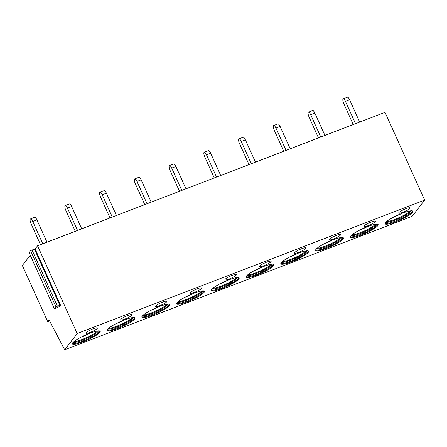 <?xml version="1.0" encoding="UTF-8"?>
<svg xmlns="http://www.w3.org/2000/svg" width="447" height="447" viewBox="0 0 447 447"><rect width="100%" height="100%" fill="white"/><g stroke="black" fill="none" stroke-linecap="round" stroke-linejoin="round"><path stroke-width="0.67" d="M60.462 305.139L59.289 306.653L54.378 308.748L55.903 306.737L60.462 305.139L35.106 248.979L37.565 245.794L77.18 333.54L64.664 349.766L49.058 319.918L47.706 321.667L22.35 265.512L30.24 255.287M37.565 245.794L385.029 112.359L424.65 200.105L412.128 216.331L64.664 349.766M29.089 252.622L30.547 250.577L35.106 248.979M47.706 321.667L49.595 320.94M77.18 333.54L424.65 200.105M82.974 341.877A15.254 2.671 -24.3 0 1 72.369 343.883A15.254 2.671 -24.3 0 1 89.568 333.333A15.254 2.671 -24.3 0 1 100.178 331.328A15.254 2.671 -24.3 0 1 82.974 341.877M86.12 332.73A6.258 1.095 155.7 0 0 85.98 333.166A6.258 1.095 155.7 0 0 91.227 331.987A6.258 1.095 155.7 0 0 97.239 328.456A6.258 1.095 155.7 0 0 97.385 328.02A6.258 1.095 155.7 0 0 92.138 329.199A6.258 1.095 155.7 0 0 86.12 332.73M117.723 328.534A15.254 2.671 -24.3 0 1 107.118 330.534A15.254 2.671 -24.3 0 1 124.316 319.991A15.254 2.671 -24.3 0 1 134.921 317.985A15.254 2.671 -24.3 0 1 117.723 328.534M120.869 319.387A6.258 1.095 155.7 0 0 120.724 319.823A6.258 1.095 155.7 0 0 125.97 318.644A6.258 1.095 155.7 0 0 131.988 315.113A6.258 1.095 155.7 0 0 132.133 314.677A6.258 1.095 155.7 0 0 126.887 315.856A6.258 1.095 155.7 0 0 120.869 319.387M152.472 315.185A15.254 2.671 -24.3 0 1 141.861 317.191A15.254 2.671 -24.3 0 1 159.065 306.642A15.254 2.671 -24.3 0 1 169.67 304.636A15.254 2.671 -24.3 0 1 152.472 315.185M155.617 306.039A6.258 1.095 155.7 0 0 155.472 306.48A6.258 1.095 155.7 0 0 160.719 305.301A6.258 1.095 155.7 0 0 166.737 301.77A6.258 1.095 155.7 0 0 166.882 301.328A6.258 1.095 155.7 0 0 161.63 302.513A6.258 1.095 155.7 0 0 155.617 306.039M187.215 301.842A15.254 2.671 -24.3 0 1 176.61 303.848A15.254 2.671 -24.3 0 1 193.808 293.299A15.254 2.671 -24.3 0 1 204.419 291.293A15.254 2.671 -24.3 0 1 187.215 301.842M190.361 292.696A6.258 1.095 155.7 0 0 190.221 293.137A6.258 1.095 155.7 0 0 195.468 291.958A6.258 1.095 155.7 0 0 201.48 288.427A6.258 1.095 155.7 0 0 201.625 287.985A6.258 1.095 155.7 0 0 196.378 289.17A6.258 1.095 155.7 0 0 190.361 292.696M221.963 288.499A15.254 2.671 -24.3 0 1 211.358 290.505A15.254 2.671 -24.3 0 1 228.557 279.956A15.254 2.671 -24.3 0 1 239.162 277.95A15.254 2.671 -24.3 0 1 221.963 288.499M225.109 279.353A6.258 1.095 155.7 0 0 224.964 279.794A6.258 1.095 155.7 0 0 230.211 278.61A6.258 1.095 155.7 0 0 236.228 275.084A6.258 1.095 155.7 0 0 236.374 274.642A6.258 1.095 155.7 0 0 231.127 275.827A6.258 1.095 155.7 0 0 225.109 279.353M256.712 275.156A15.254 2.671 -24.3 0 1 246.101 277.162A15.254 2.671 -24.3 0 1 263.305 266.613A15.254 2.671 -24.3 0 1 273.91 264.607A15.254 2.671 -24.3 0 1 256.712 275.156M259.858 266.01A6.258 1.095 155.7 0 0 259.713 266.451A6.258 1.095 155.7 0 0 264.959 265.267A6.258 1.095 155.7 0 0 270.977 261.741A6.258 1.095 155.7 0 0 271.122 261.299A6.258 1.095 155.7 0 0 265.87 262.484A6.258 1.095 155.7 0 0 259.858 266.01M291.455 261.813A15.254 2.671 -24.3 0 1 280.85 263.819A15.254 2.671 -24.3 0 1 298.048 253.27A15.254 2.671 -24.3 0 1 308.659 251.264A15.254 2.671 -24.3 0 1 291.455 261.813M294.601 252.667A6.258 1.095 155.7 0 0 294.461 253.108A6.258 1.095 155.7 0 0 299.708 251.924A6.258 1.095 155.7 0 0 305.72 248.398A6.258 1.095 155.7 0 0 305.865 247.956A6.258 1.095 155.7 0 0 300.619 249.141A6.258 1.095 155.7 0 0 294.601 252.667M326.204 248.471A15.254 2.671 -24.3 0 1 315.599 250.476A15.254 2.671 -24.3 0 1 332.797 239.927A15.254 2.671 -24.3 0 1 343.402 237.921A15.254 2.671 -24.3 0 1 326.204 248.471M329.35 239.324A6.258 1.095 155.7 0 0 329.204 239.765A6.258 1.095 155.7 0 0 334.451 238.581A6.258 1.095 155.7 0 0 340.469 235.055A6.258 1.095 155.7 0 0 340.614 234.614A6.258 1.095 155.7 0 0 335.367 235.792A6.258 1.095 155.7 0 0 329.35 239.324M360.952 235.128A15.254 2.671 -24.3 0 1 350.342 237.133A15.254 2.671 -24.3 0 1 367.546 226.584A15.254 2.671 -24.3 0 1 378.151 224.578A15.254 2.671 -24.3 0 1 360.952 235.128M364.098 225.981A6.258 1.095 155.7 0 0 363.953 226.422A6.258 1.095 155.7 0 0 369.2 225.238A6.258 1.095 155.7 0 0 375.217 221.712A6.258 1.095 155.7 0 0 375.363 221.271A6.258 1.095 155.7 0 0 370.11 222.45A6.258 1.095 155.7 0 0 364.098 225.981M395.696 221.785A15.254 2.671 -24.3 0 1 385.091 223.791A15.254 2.671 -24.3 0 1 402.289 213.241A15.254 2.671 -24.3 0 1 412.899 211.235A15.254 2.671 -24.3 0 1 395.696 221.785M398.841 212.638A6.258 1.095 155.7 0 0 398.702 213.074A6.258 1.095 155.7 0 0 403.948 211.895A6.258 1.095 155.7 0 0 409.96 208.363A6.258 1.095 155.7 0 0 410.106 207.928A6.258 1.095 155.7 0 0 404.859 209.107A6.258 1.095 155.7 0 0 398.841 212.638M99.871 331.043A15.254 2.671 155.7 0 1 82.661 341.173A15.254 2.671 -24.3 0 1 72.358 343.464M73.174 342.296A14.08 2.464 -24.3 0 0 82.594 340.145A14.08 2.464 155.7 0 0 98.452 330.881M97.597 330.976A14.08 2.464 155.7 0 1 82.282 339.441A14.08 2.464 -24.3 0 1 73.811 341.709M81.097 337.144A15.254 2.671 155.7 0 0 89.35 333.417M134.62 317.694A15.254 2.671 155.7 0 1 117.405 327.83A15.254 2.671 -24.3 0 1 107.101 330.121M107.923 328.953A14.08 2.464 -24.3 0 0 117.343 326.796A14.08 2.464 155.7 0 0 133.2 317.538M132.34 317.627A14.08 2.464 155.7 0 1 117.025 326.098A14.08 2.464 -24.3 0 1 108.56 328.366M115.846 323.801A15.254 2.671 155.7 0 0 124.098 320.074M169.368 304.351A15.254 2.671 155.7 0 1 152.153 314.487A15.254 2.671 -24.3 0 1 141.85 316.778M142.671 315.61A14.08 2.464 -24.3 0 0 152.092 313.453A14.08 2.464 155.7 0 0 167.949 304.195M167.089 304.284A14.08 2.464 155.7 0 1 151.773 312.755A14.08 2.464 -24.3 0 1 143.308 315.023M150.589 310.453A15.254 2.671 155.7 0 0 158.847 306.726M204.111 291.008A15.254 2.671 155.7 0 1 186.902 301.144A15.254 2.671 -24.3 0 1 176.599 303.435M177.414 302.267A14.08 2.464 -24.3 0 0 186.835 300.11A14.08 2.464 155.7 0 0 202.692 290.852M201.837 290.941A14.08 2.464 155.7 0 1 186.522 299.412A14.08 2.464 -24.3 0 1 178.051 301.68M185.337 297.11A15.254 2.671 155.7 0 0 193.59 293.383M238.86 277.665A15.254 2.671 155.7 0 1 221.645 287.801A15.254 2.671 -24.3 0 1 211.342 290.092M212.163 288.924A14.08 2.464 -24.3 0 0 221.583 286.767A14.08 2.464 155.7 0 0 237.441 277.509M236.58 277.598A14.08 2.464 155.7 0 1 221.265 286.063A14.08 2.464 -24.3 0 1 212.8 288.337M220.086 283.767A15.254 2.671 155.7 0 0 228.339 280.04M273.603 264.322A15.254 2.671 155.7 0 1 256.394 274.452A15.254 2.671 -24.3 0 1 246.09 276.743M246.912 275.575A14.08 2.464 -24.3 0 0 256.332 273.424A14.08 2.464 155.7 0 0 272.189 264.166M271.329 264.255A14.08 2.464 155.7 0 1 256.014 272.72A14.08 2.464 -24.3 0 1 247.549 274.994M254.829 270.424A15.254 2.671 155.7 0 0 263.082 266.697M308.352 250.979A15.254 2.671 155.7 0 1 291.142 261.109A15.254 2.671 -24.3 0 1 280.839 263.4M281.655 262.233A14.08 2.464 -24.3 0 0 291.075 260.081A14.08 2.464 155.7 0 0 306.933 250.823M306.078 250.912A14.08 2.464 155.7 0 1 290.762 259.377A14.08 2.464 -24.3 0 1 282.292 261.651M289.578 257.081A15.254 2.671 155.7 0 0 297.831 253.354M343.1 237.636A15.254 2.671 155.7 0 1 325.885 247.767A15.254 2.671 -24.3 0 1 315.582 250.057M316.403 248.89A14.08 2.464 -24.3 0 0 325.824 246.738A14.08 2.464 155.7 0 0 341.681 237.48M340.821 237.569A14.08 2.464 155.7 0 1 325.505 246.034A14.08 2.464 -24.3 0 1 317.04 248.308M324.321 243.738A15.254 2.671 155.7 0 0 332.579 240.011M377.844 224.293A15.254 2.671 155.7 0 1 360.634 234.424A15.254 2.671 -24.3 0 1 350.331 236.714M351.152 235.547A14.08 2.464 -24.3 0 0 360.573 233.395A14.08 2.464 155.7 0 0 376.43 224.131M375.569 224.226A14.08 2.464 155.7 0 1 360.254 232.691A14.08 2.464 -24.3 0 1 351.789 234.96M359.07 230.395A15.254 2.671 155.7 0 0 367.322 226.668M412.592 210.95A15.254 2.671 155.7 0 1 395.383 221.081A15.254 2.671 -24.3 0 1 385.079 223.371M385.895 222.204A14.08 2.464 -24.3 0 0 395.316 220.053A14.08 2.464 155.7 0 0 411.173 210.788M410.318 210.883A14.08 2.464 155.7 0 1 395.003 219.348A14.08 2.464 -24.3 0 1 386.532 221.617M393.818 217.052A15.254 2.671 155.7 0 0 402.071 213.325M46.974 242.179L36.905 219.885L32.737 221.483A3.911 1.201 -111 0 0 30.491 218.929A3.911 1.201 -111 0 0 31.044 223.673L40.521 244.66M30.491 218.929L34.659 217.326A3.911 1.201 69 0 1 36.905 219.885M42.806 243.783L32.737 221.483M81.723 228.836L71.654 206.536L67.486 208.14A3.911 1.201 -111 0 0 65.234 205.586A3.911 1.201 -111 0 0 65.793 210.33L75.269 231.317M65.234 205.586L69.408 203.983A3.911 1.201 69 0 1 71.654 206.536M77.549 230.44L67.486 208.14M116.466 215.493L106.397 193.193L102.229 194.797A3.911 1.201 -111 0 0 99.983 192.238A3.911 1.201 -111 0 0 100.541 196.987L110.012 217.974M99.983 192.238L104.151 190.64A3.911 1.201 69 0 1 106.397 193.193M112.298 217.097L102.229 194.797M151.215 202.15L141.146 179.85L136.978 181.454A3.911 1.201 -111 0 0 134.731 178.895A3.911 1.201 -111 0 0 135.285 183.644L144.761 204.631M134.731 178.895L138.9 177.297A3.911 1.201 69 0 1 141.146 179.85M147.046 203.754L136.978 181.454M185.963 188.807L175.894 166.507L171.726 168.111A3.911 1.201 -111 0 0 169.474 165.552A3.911 1.201 -111 0 0 170.033 170.301L179.51 191.282M169.474 165.552L173.648 163.954A3.911 1.201 69 0 1 175.894 166.507M181.789 190.405L171.726 168.111M220.706 175.464L210.638 153.165L206.469 154.768A3.911 1.201 -111 0 0 204.223 152.209A3.911 1.201 -111 0 0 204.782 156.958L214.253 177.94M204.223 152.209L208.391 150.611A3.911 1.201 69 0 1 210.638 153.165M216.538 177.062L206.469 154.768M255.455 162.121L245.386 139.822L241.218 141.42A3.911 1.201 -111 0 0 238.972 138.866A3.911 1.201 -111 0 0 239.525 143.616L249.001 164.597M238.972 138.866L243.14 137.263A3.911 1.201 69 0 1 245.386 139.822M251.287 163.719L241.218 141.42M290.204 148.778L280.135 126.479L275.961 128.077A3.911 1.201 -111 0 0 273.715 125.523A3.911 1.201 -111 0 0 274.274 130.267L283.75 151.254M273.715 125.523L277.883 123.92A3.911 1.201 69 0 1 280.135 126.479M286.03 150.376L275.961 128.077M324.947 135.43L314.878 113.136L310.71 114.734A3.911 1.201 -111 0 0 308.464 112.18A3.911 1.201 -111 0 0 309.022 116.924L318.493 137.911M308.464 112.18L312.632 110.577A3.911 1.201 69 0 1 314.878 113.136M320.778 137.033L310.71 114.734M359.695 122.087L349.627 99.793L345.458 101.391A3.911 1.201 -111 0 0 343.212 98.837A3.911 1.201 -111 0 0 343.765 103.581L353.242 124.568M343.212 98.837L347.38 97.234A3.911 1.201 69 0 1 349.627 99.793M355.527 123.69L345.458 101.391M34.514 249.275L59.87 305.43M31.972 249.873L57.328 306.027M30.547 250.577L55.903 306.737M29.044 252.527L54.4 308.681M54.378 308.748L29.021 252.594"/></g></svg>
